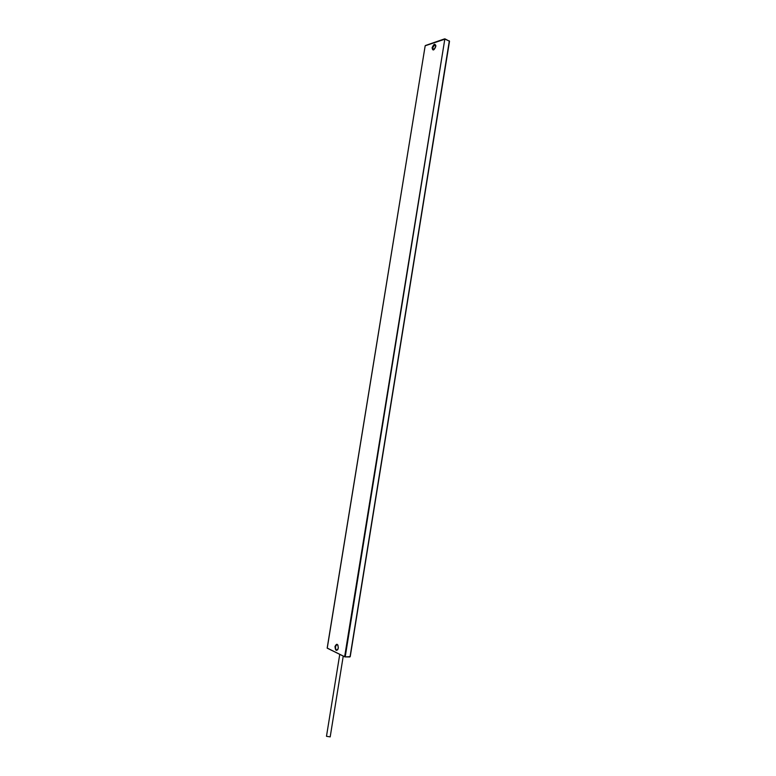<?xml version="1.0" encoding="UTF-8"?>
<svg xmlns="http://www.w3.org/2000/svg" width="776" height="776" viewBox="0 0 776 776"><rect width="100%" height="100%" fill="white"/><g stroke="black" fill="none" stroke-linecap="round" stroke-linejoin="round"><path stroke-width="1.16" d="M343.205 656.341L330.188 736.89L326.483 736.298L339.636 655.08M345.048 656.913L350.054 656.661L449.362 41.109L445.026 39.139L425.18 45.774L327.239 648.173L344.845 656.874M349.782 656.971L344.98 656.903L327.259 648.086M349.889 656.952L344.777 656.816L327.171 648.125L425.151 45.939M444.997 38.887L449.508 41.264L350.228 656.612L449.333 40.866M345.252 656.593L344.68 656.477L444.861 38.829L345.252 656.593M444.57 38.878L425.452 45.512M432.659 47.802L433.765 49.8L435.724 46.56L434.764 44.707L432.659 47.802M432.106 47.753C432.727 51.07 433.959 50.644 435.811 46.482C435.171 43.175 433.939 43.592 432.106 47.753M435.86 45.512L434.764 44.707L435.637 45.105M338.006 645.186L336.58 644.701L335.542 646.65C335.436 649.124 336.056 650.23 337.415 649.958L337.89 649.502M334.98 646.534C335.445 651.035 336.571 651.559 338.336 648.106C337.861 643.605 336.735 643.081 334.98 646.534M337.531 644.72L336.58 644.701C337.492 643.973 338.055 645.089 338.268 648.047L337.415 649.958"/></g></svg>
